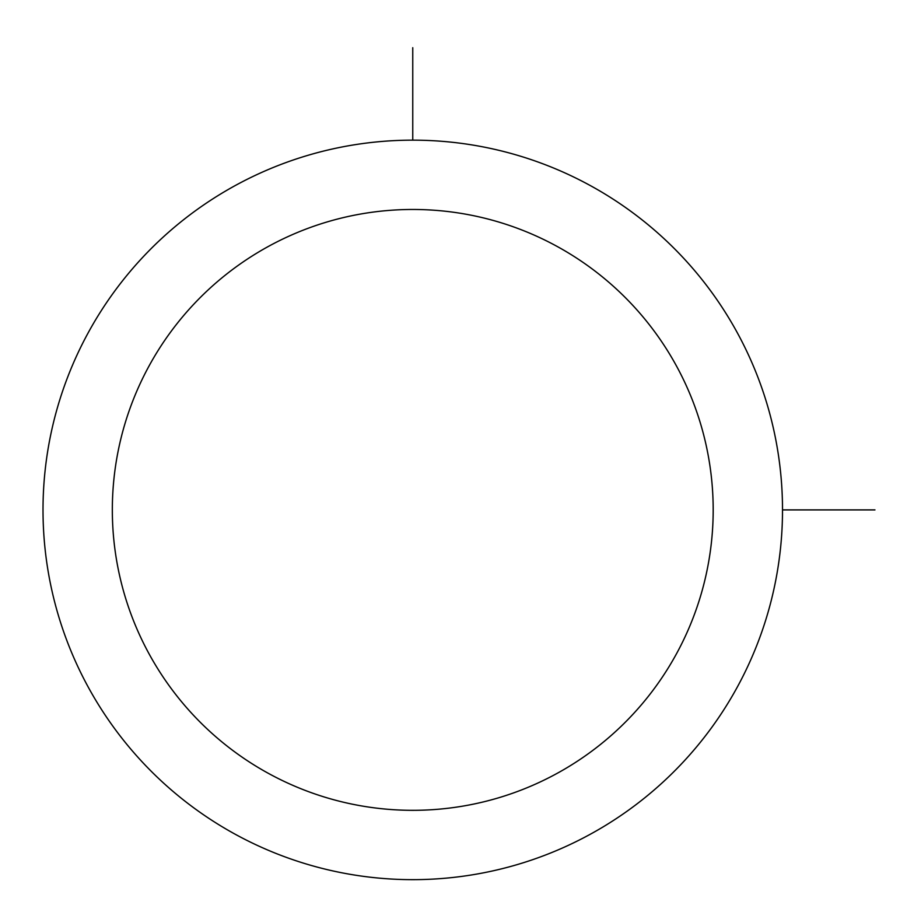 <?xml version="1.0" encoding="UTF-8"?>
<svg xmlns="http://www.w3.org/2000/svg" width="921" height="921" viewBox="0 0 921 921"><rect width="100%" height="100%" fill="white"/><g stroke="black" fill="none" stroke-linecap="round" stroke-linejoin="round"><path stroke-width="1.38" d="M88.278 332.631A369.747 369.747 0 0 1 590.027 185.42A369.747 369.747 0 0 1 737.249 687.17A369.747 369.747 0 0 1 235.488 834.391A369.747 369.747 0 0 1 88.278 332.631M149.11 365.867A300.419 300.419 0 0 1 556.791 246.252A300.419 300.419 0 0 1 676.405 653.933A300.419 300.419 0 0 1 268.736 773.548A300.419 300.419 0 0 1 149.11 365.867M782.516 509.9L874.95 509.9M412.758 140.153L412.758 47.708"/></g></svg>
